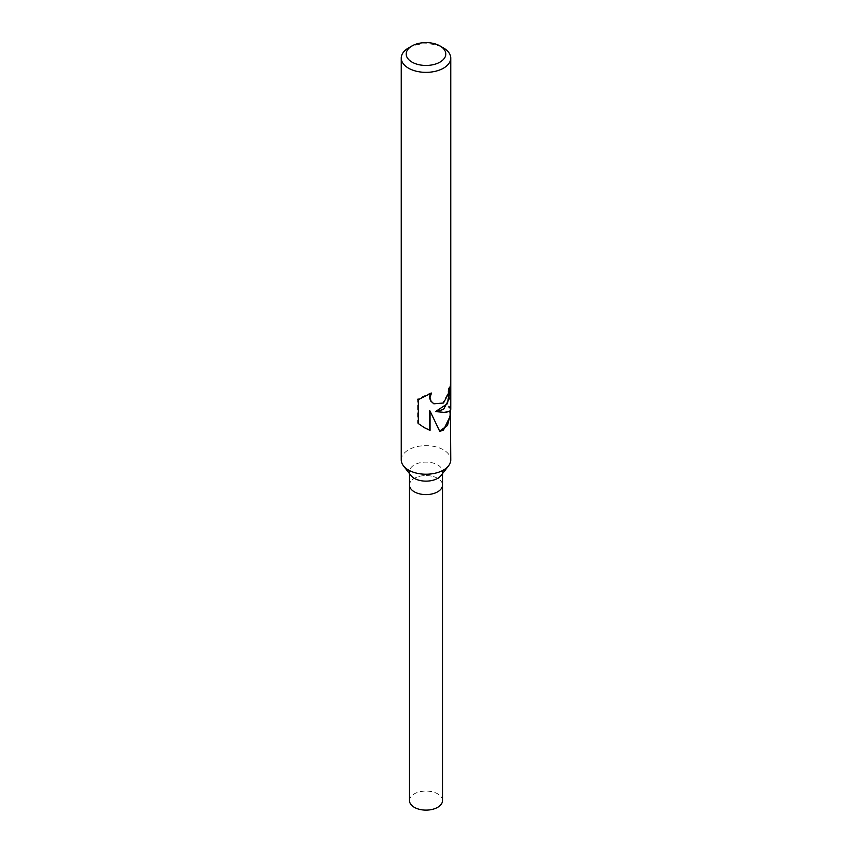 <?xml version="1.0" encoding="UTF-8"?>
<svg xmlns="http://www.w3.org/2000/svg" width="852" height="852" viewBox="0 0 852 852"><rect width="100%" height="100%" fill="white"/><g stroke="black" fill="none" stroke-linecap="round" stroke-linejoin="round"><path stroke-width="0.64" stroke-dasharray="4.26 3.19" d="M410.941 475.501A16.497 9.521 180 0 1 409.503 471.614A16.497 9.521 180 0 1 414.338 464.883A16.497 9.521 180 0 1 432.315 462.817A16.497 9.521 180 0 1 442.497 471.614A16.497 9.521 180 0 1 441.059 475.501M409.503 485.225L409.503 485.086A16.497 9.521 180 0 1 414.338 478.355A16.497 9.521 180 0 1 432.315 476.289A16.497 9.521 180 0 1 442.497 485.086A16.497 9.521 180 0 1 437.662 491.817A16.497 9.521 180 0 1 419.685 493.883A16.497 9.521 180 0 1 409.503 485.086A16.497 9.521 180 0 1 414.338 478.355A16.497 9.521 180 0 1 432.315 476.289A16.497 9.521 180 0 1 442.497 485.086L442.497 485.225M401.249 459.952A24.751 14.292 180 0 1 408.502 449.845A24.751 14.292 180 0 1 435.468 446.746A24.751 14.292 180 0 1 450.751 459.952M450.122 386.584L450.133 383.389A24.133 13.93 180 0 1 450.133 383.4A24.133 13.93 180 0 1 448.312 388.704L447.769 393.805L442.582 403.124L433.689 403.699M430.441 393.624L430.963 392.761L417.31 399.055L417.31 422.975L418.332 423.561M417.31 399.055L418.332 399.652M450.133 384.156L450.133 383.4L450.74 383.741M450.133 415.275L448.514 406.063L450.133 409.067C449.622 412.006 444.574 412.751 435.01 411.314M417.31 422.975L424.158 427.597M429.493 410.685L439.653 431.08M448.514 406.063L449.526 406.649L450.378 410.387M450.751 409.248L449.526 406.649M408.502 47.968A24.751 14.292 180 0 1 443.498 47.968M409.503 800.603A16.497 9.521 180 0 1 414.338 793.862A16.497 9.521 180 0 1 432.315 791.796A16.497 9.521 180 0 1 442.497 800.603M409.503 473.648L409.503 471.614M450.133 410.675L450.133 409.067M424.498 427.8L423.817 427.406M442.497 473.648L442.497 471.614"/><path stroke-width="1.28" d="M450.378 410.387L450.751 459.952A24.751 14.292 180 0 1 448.589 465.778L441.059 475.501A16.497 9.521 180 0 1 437.662 478.355A16.497 9.521 180 0 1 410.941 475.501L403.411 465.778A24.751 14.292 180 0 1 401.249 459.952L401.249 58.074A24.751 14.292 180 0 1 408.502 47.968L412.006 45.944A19.798 11.427 180 0 1 439.994 45.944A19.798 11.427 180 0 1 439.994 62.111A19.798 11.427 180 0 1 412.006 62.111A19.798 11.427 180 0 1 412.006 45.944L408.502 47.968M442.497 473.648L442.497 485.086A16.497 9.521 180 0 1 437.662 491.817A16.497 9.521 180 0 1 419.685 493.883A16.497 9.521 180 0 1 409.503 485.086L409.503 473.648M448.589 465.778A24.751 14.292 180 0 1 443.498 470.048A24.751 14.292 180 0 1 403.411 465.778M450.751 414.988L443.498 430.058L439.781 431.4L430.036 411.005L430.036 430.388L424.498 427.789L418.332 423.561L418.332 399.652L431.485 393.06L429.994 397.554L431.091 401.164L433.87 403.805L443.498 403.007L448.227 394.071L448.78 388.981A24.751 14.292 0 0 0 450.74 383.741L449.877 397.746L443.498 409.439L435.489 411.591L443.498 412.304C448.216 412.219 450.633 411.197 450.751 409.248L450.751 58.074A24.751 14.292 180 0 1 443.498 68.171A24.751 14.292 180 0 1 416.532 71.27A24.751 14.292 180 0 1 401.249 58.074M450.122 386.584L447.438 403.699L435.489 411.591M433.689 403.699L430.558 400.866L429.451 397.245L430.441 393.624M424.158 427.597L429.493 430.068L429.493 410.685L430.036 411.005M439.653 431.08L447.492 425.531L450.133 415.275L450.133 410.675M429.493 430.068L430.036 430.388M439.994 45.944L443.498 47.968A24.751 14.292 180 0 1 450.751 58.074M442.497 485.225L442.497 800.603A16.497 9.521 180 0 1 437.662 807.334A16.497 9.521 180 0 1 419.685 809.4A16.497 9.521 180 0 1 409.503 800.603L409.503 485.225"/></g></svg>
